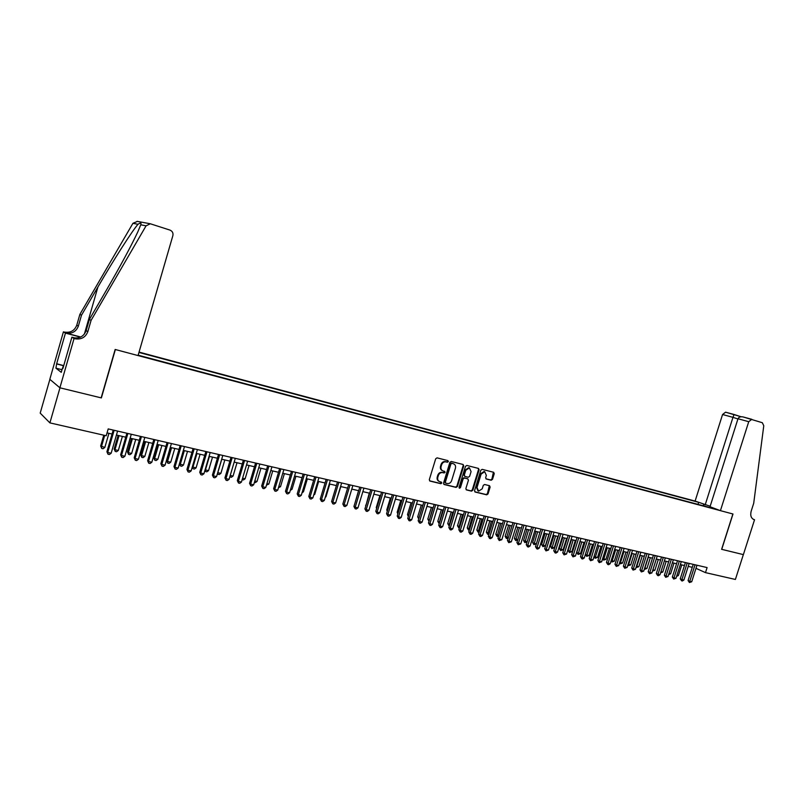<?xml version="1.0" encoding="UTF-8"?>
<svg xmlns="http://www.w3.org/2000/svg" width="804" height="804" viewBox="0 0 804 804"><rect width="100%" height="100%" fill="white"/><g stroke="black" fill="none" stroke-linecap="round" stroke-linejoin="round"><path stroke-width="1.21" d="M448.351 461.607L447.888 460.612L437.074 457.858L435.698 458.762L429.316 479.656L429.959 481.063L440.843 483.706L441.798 483.063L441.356 482.098L439.828 481.717C437.999 480.973 437.326 479.485 437.808 477.254L438.341 475.516C439.215 473.325 440.682 472.36 442.723 472.621L444.12 472.973L445.074 472.34L444.612 471.355L443.135 470.993C441.285 470.25 440.602 468.742 441.094 466.491L441.617 464.762C442.501 462.561 443.969 461.607 445.999 461.878L447.396 462.23L448.351 461.607M442.391 470.662C440.662 469.858 440.039 468.38 440.522 466.23L441.054 464.491C441.939 462.3 443.396 461.335 445.426 461.617L446.823 461.968L447.778 461.345L447.637 460.551M429.557 480.822L440.27 483.415L441.115 482.038M439.064 481.375C437.366 480.561 436.763 479.094 437.245 476.973L437.768 475.244C438.652 473.053 440.11 472.089 442.15 472.35L443.547 472.702L444.381 471.295M491.184 480.239L492.5 479.345L494.259 473.656L493.646 472.28L482.159 469.355L480.832 470.239L474.561 490.661L475.194 492.038L486.701 494.832L488.018 493.937L490.128 487.073L489.525 485.706L484.601 484.49L483.284 485.375L482.229 488.792L478.601 491.164L477.003 487.515L481.134 474.079L484.711 471.717L486.35 475.395L485.666 477.626L486.269 479.003L491.184 480.239L490.591 479.958L491.907 479.073L493.415 472.229M721.62 549.313L743.348 554.609L735.399 579.453L705.49 572.629L707.098 567.574L108.198 428.914L106.218 435.748L49.898 422.884L59.968 387.819L101.374 397.92L115.364 349.529L732.886 513.977L721.62 549.313M463.737 465.888L463.104 464.491L451.255 461.476L449.888 462.37L443.547 483.124L444.17 484.51L456.079 487.395L457.426 486.5L463.737 465.888L462.903 464.441M466.822 465.446L478.48 468.42L479.114 469.807L472.842 490.249L471.506 491.143L466.491 489.927L465.878 488.551L468.43 480.239L467.797 478.852L464.471 478.028L463.124 478.923L460.461 487.606L459.496 488.229L459.074 487.264L465.486 466.34L466.822 465.446M710.183 506.229L695.108 501.083L139.062 352.102M697.711 502.068L138.951 352.453M138.157 355.187L717.691 509.625M49.878 379.357L40.2 413.115L49.898 422.884M695.983 568.327L705.49 572.629M107.043 432.884L112.037 434.029M116.439 435.044L125.756 437.185M130.137 438.19L139.303 440.29M143.675 441.296L152.69 443.366M157.051 444.371L165.925 446.411M170.277 447.406L179.011 449.416M183.352 450.411L191.955 452.391M196.276 453.386L204.739 455.325M209.05 456.32L217.381 458.23M221.683 459.215L229.884 461.104M234.175 462.089L242.255 463.938M246.526 464.923L254.476 466.752M258.747 467.727L266.566 469.526M270.827 470.511L278.526 472.28M282.767 473.254L290.355 474.993M294.586 475.968L302.053 477.676M306.274 478.651L313.63 480.34M317.831 481.305L325.077 482.973M329.268 483.938L336.404 485.576M340.584 486.531L347.609 488.149M347.971 501.746L351.79 489.103L358.695 490.691M362.855 491.646L369.669 493.214M373.82 494.169L380.523 495.706M384.664 496.661L391.267 498.178M395.387 499.123L401.899 500.621M406.01 501.565L412.422 503.033M416.522 503.977L422.834 505.425M426.924 506.369L433.145 507.796M437.225 508.731L443.356 510.138M447.416 511.073L453.456 512.46M457.506 513.394L463.456 514.761M467.496 515.686L473.355 517.032M477.385 517.957L483.154 519.284M487.174 520.208L492.862 521.515M496.862 522.429L502.47 523.716M506.46 524.64L511.987 525.906M515.967 526.821L521.404 528.067M525.374 528.982L530.74 530.208M534.7 531.122L539.976 532.338M543.926 533.243L549.132 534.439M553.062 535.343L558.197 536.519M562.117 537.424L567.172 538.579M571.091 539.484L576.066 540.63M579.965 541.524L584.87 542.65M588.769 543.544L593.603 544.65M597.483 545.544L602.246 546.64M606.115 547.524L610.809 548.609M614.668 549.494L619.301 550.559M623.15 551.443L627.703 552.489M631.542 553.373L636.034 554.398M639.863 555.283L644.285 556.298M648.104 557.172L652.466 558.177M656.275 559.051L660.576 560.036M664.365 560.911L668.606 561.885M672.395 562.75L676.566 563.715M680.345 564.579L684.455 565.524M688.224 566.388L692.274 567.322M703.912 505.957L703.42 504.229M698.013 504.379L698.636 502.42M711.409 507.254L711.168 507.887M443.778 484.269L455.506 487.113L456.853 486.219L463.154 465.627M451.868 463.365L450.913 463.998L445.356 482.199L445.788 483.174L447.275 483.536C449.305 483.787 450.753 482.822 451.627 480.641L455.426 468.24C455.908 465.988 455.225 464.491 453.376 463.757L451.295 463.104L450.34 463.727L450.913 463.998M445.225 482.892L444.783 481.918L450.34 463.727M453.526 463.797L452.803 463.486M451.295 463.104L452.752 463.476M466.099 489.686L470.923 490.862L472.26 489.958L478.521 469.536L478.269 468.36M467.516 478.722L463.888 477.757L462.541 478.651L459.888 487.324L460.461 487.606M459.144 487.968L459.888 487.324M471.084 471.606L469.405 467.888L465.777 470.26L464.32 475.033L464.933 476.42L468.28 477.254L469.616 476.36L471.084 471.606M469.456 467.908L468.822 467.626L465.194 469.998L465.777 470.26M464.672 476.3L463.737 474.762L465.194 469.998M485.897 478.782L490.591 479.958M484.742 471.727L484.119 471.445L480.541 473.807L481.134 474.079M477.958 490.862L476.41 487.234L480.541 473.807M474.772 491.787L486.108 494.54L487.425 493.656L489.314 485.656M103.796 435.195L100.661 445.989L104.832 447.456L108.932 433.316M104.701 435.396L101.435 446.702L101.716 448.431L100.661 445.989M104.832 447.456L103.083 448.732L101.716 448.431M113.193 430.07L106.912 451.727L107.706 452.461L114.138 430.281M111.163 453.225L109.374 454.531L107.997 454.22L107.706 452.461L111.163 453.225L117.585 431.085M107.997 454.22L106.912 451.727M63.727 365.659L56.662 363.73L65.446 333.107L63.426 331.831L49.818 379.307L59.898 387.799L101.153 397.869L115.153 349.469L138.047 355.569L172.88 235.592C173.362 232.989 172.398 231.16 169.976 230.095L150.318 223.773L146.077 225.823L91.083 320.364L87.847 331.61C85.566 337.348 81.284 339.74 74.993 338.775L74.048 338.524L59.898 387.799M62.622 368.192L63.385 365.529M91.083 320.364L89.375 319.449L106.218 290.495C120.369 266.094 130.881 246.587 137.775 231.954L140.76 224.808C141.534 222.718 140.62 222.537 138.007 224.286C132.218 230.798 113.505 260.094 97.907 287.028L81.485 315.218L78.35 326.122C76.149 331.68 71.988 333.982 65.868 333.037L63.426 331.831M81.485 315.218L79.877 314.364L76.762 325.198C74.571 330.725 70.43 333.017 64.34 332.082L64.199 332.042M73.375 337.76L73.365 337.75C79.626 338.715 83.887 336.343 86.159 330.635L89.375 319.449M138.007 224.286L132.931 223.311L79.877 314.364M74.048 338.524L71.898 337.177L62.903 368.503L62.451 368.152L62.973 368.282M62.008 369.699L55.918 368.162L61.255 372.332L62.451 368.152M55.918 368.162L56.662 363.73M71.898 337.177L75.184 338.052M80.722 337.017L65.727 332.997M80.47 337.127L65.446 333.107M132.931 223.311L137.394 221.401M63.345 365.649L57.094 364.061M720.424 510.661L748.735 421.698L737.992 418.743L710.022 506.731L720.424 510.661L732.997 514.007L721.731 549.333L743.378 554.619L754.544 519.746L753.137 519.223M751.83 419.316L742.986 416.914L762.323 422.713L763.77 425.748L753.72 503.214L751.157 511.233C750.122 515.575 751.107 518.379 754.132 519.635L754.544 519.746M705.168 504.892L732.967 417.356L722.565 414.502L725.57 412.181L734.072 414.492L732.967 417.356L737.921 418.954M695.108 501.083L722.565 414.502M751.8 419.306L748.735 421.698M740.092 416.934L741.187 416.753L725.57 412.181M742.986 416.914C740.404 416.492 738.735 417.105 737.992 418.743M118.108 435.426L114.158 449.014L114.962 449.717L118.319 450.471L122.399 436.411M119.042 435.637L114.962 449.717L115.233 451.436L114.158 449.014M118.319 450.471L116.57 451.737L115.233 451.436M131.434 438.492L127.504 451.989L128.328 452.702L131.645 453.446L135.715 439.466M132.409 438.713L128.328 452.702L128.58 454.411L127.504 451.989M131.645 453.446L129.916 454.702L128.58 454.411M144.619 441.517L140.7 454.943L141.554 455.657L144.831 456.391L148.891 442.491M145.604 441.738L141.554 455.657L141.785 457.345L140.7 454.943M144.831 456.391L143.102 457.637L141.785 457.345M157.644 444.511L153.745 457.858L154.619 458.571L157.865 459.295L161.905 445.486M158.659 444.743L154.619 458.571L154.84 460.25L153.745 457.858M157.865 459.295L156.137 460.541L154.84 460.25M126.901 433.235L120.64 454.773L121.464 455.506L127.876 433.467M124.881 456.26L123.102 457.556L121.736 457.255L121.464 455.506L124.881 456.26L131.283 434.25M121.736 457.255L120.64 454.773M140.439 436.371L134.208 457.777L135.062 458.521L141.444 436.612M138.439 459.265L136.66 460.551L135.313 460.25L135.062 458.521L138.439 459.265L144.82 437.386M135.313 460.25L134.208 457.777M153.835 439.476L147.614 460.752L148.499 461.496L154.86 439.718M151.835 462.23L150.067 463.506L148.73 463.215L148.499 461.496L151.835 462.23L158.187 440.481M148.73 463.215L147.614 460.752M167.061 442.542L160.87 463.687L161.785 464.431L168.126 442.783M165.081 465.164L163.312 466.431L161.996 466.139L161.785 464.431L165.081 465.164L171.413 443.547M161.996 466.139L160.87 463.687M170.528 447.466L166.639 460.742L167.544 461.456L170.749 462.179L174.78 448.441M171.574 447.707L167.544 461.456L167.745 463.124L166.639 460.742M170.749 462.179L169.031 463.416L167.745 463.124M180.146 445.567L173.976 466.591L174.91 467.345L181.232 445.818M178.176 468.059L176.418 469.325L175.111 469.033L174.91 467.345L178.176 468.059L184.478 446.572M175.111 469.033L173.976 466.591M184.337 450.642L180.317 464.31L183.493 465.024L187.503 451.366M179.473 463.647L180.508 465.968L179.443 463.737M183.493 465.024L181.774 466.25L180.508 465.968M193.081 448.562L186.93 469.466L187.895 470.219L194.186 448.813M191.121 470.923L189.362 472.179L188.076 471.898L187.895 470.219L191.121 470.923L197.402 449.567M188.076 471.898L186.93 469.466M196.95 453.536L192.95 467.134L196.096 467.838L200.085 454.26M192.367 466.682L193.121 468.772L192.246 467.084M196.096 467.838L194.377 469.054L193.121 468.772M205.864 451.516L199.744 472.3L200.729 473.053L206.99 451.788M203.914 473.757L202.166 475.003L200.889 474.722L200.729 473.053L203.914 473.757L210.176 452.521M200.889 474.722L199.744 472.3M209.432 456.401L205.452 469.918L208.548 470.611L212.527 457.114M205.12 469.677L205.603 471.556L204.909 470.4M208.548 470.611L206.839 471.827L205.603 471.556M218.497 454.451L212.407 475.114L213.412 475.867L219.663 454.712M216.567 476.561L214.819 477.797L213.562 477.516L213.412 475.867L216.567 476.561L222.798 455.446M213.562 477.516L212.407 475.114M221.773 459.235L217.804 472.682L220.879 473.365L224.839 459.948M217.733 472.621L217.944 474.3L217.422 473.667M220.879 473.365L219.17 474.571L217.944 474.3M230.999 457.345L224.929 477.888L225.964 478.641L232.185 457.617M229.08 479.335L227.341 480.561L226.095 480.279L225.964 478.641L229.08 479.335L235.291 458.33M226.095 480.279L224.929 477.888M230.225 475.455L233.059 476.089L237.009 462.742M233.059 476.089L231.361 477.285L229.833 476.782M230.155 477.013L230.075 475.968M243.361 460.2L237.311 480.631L238.366 481.385L244.567 460.481M241.441 482.068L239.713 483.294L238.486 483.013L238.366 481.385L241.441 482.068L247.632 461.194M238.486 483.013L237.311 480.631M242.587 478.219L245.119 478.782L249.059 465.506M245.119 478.782L243.421 479.968L242.165 479.656M255.582 463.034L249.552 483.345L250.637 484.108L256.808 463.315M253.682 484.782L251.953 485.988L250.737 485.727L250.637 484.108L253.682 484.782L259.843 464.019M250.737 485.727L249.552 483.345M254.818 480.943L257.039 481.445L260.968 468.24M257.039 481.445L255.35 482.621L254.386 482.41M267.672 465.828L261.662 486.028L262.767 486.792L268.918 466.119M265.772 487.455L264.054 488.661L262.848 488.4L262.767 486.792L265.772 487.455L271.923 466.812M262.848 488.4L261.662 486.028M266.908 483.646L268.837 484.078L272.747 470.943M268.837 484.078L266.476 485.103M279.621 468.601L273.641 488.681L274.767 489.445L280.887 468.893M277.742 490.108L276.023 491.304L274.837 491.043L274.767 489.445L277.742 490.108L283.862 469.576M274.837 491.043L273.641 488.681M278.877 486.319L280.506 486.681L284.405 473.626M280.506 486.681L278.445 487.767M291.45 471.335L285.48 491.304L286.626 492.078L292.736 471.636M289.581 492.731L287.862 493.917L286.686 493.656L286.626 492.078L289.581 492.731L295.681 472.32M286.686 493.656L285.48 491.304M290.706 488.953L292.053 489.254L295.932 476.269M292.053 489.254L290.274 490.4M303.138 474.048L297.199 493.907L298.364 494.671L304.455 474.35M301.279 495.324L299.58 496.5L298.415 496.239L298.364 494.671L301.279 495.324L307.359 475.023M298.415 496.239L297.199 493.907M302.404 491.566L303.47 491.807L307.339 478.893M303.47 491.807L302.033 492.802M314.716 476.722L308.796 496.47L309.982 497.244L316.042 477.033M312.867 497.887L311.158 499.053L310.012 498.802L309.982 497.244L312.867 497.887L318.917 477.697M310.012 498.802L308.796 496.47M313.982 494.158L314.776 494.329L318.625 481.485M314.776 494.329L313.711 495.073M326.153 479.375L320.263 499.013L321.469 499.786L327.499 479.686M324.313 500.42L322.625 501.585L321.479 501.334L321.469 499.786L324.313 500.42L330.354 480.34M321.479 501.334L320.263 499.013M325.429 496.711L325.962 496.832L329.801 484.058M325.962 496.832L325.248 497.314M337.479 481.998L331.6 501.525L332.826 502.299L338.846 482.31M335.65 502.932L333.962 504.088L332.836 503.837L332.826 502.299L335.65 502.932L341.66 482.963M332.836 503.837L331.6 501.525M336.765 499.244L340.846 486.591M348.685 484.591L342.826 504.018L344.072 504.791L350.062 484.912M346.866 505.414L345.177 506.56L344.062 506.319L344.072 504.791L346.866 505.414L352.856 485.556M344.062 506.319L342.826 504.018M359.77 487.154L353.931 506.48L355.197 507.254L361.167 487.475M357.961 507.867L356.272 509.012L355.177 508.771L355.197 507.254L357.961 507.867L363.921 488.118M355.177 508.771L353.931 506.48M358.544 490.661L355.016 502.892M370.734 489.696L364.916 508.912L366.202 509.696L372.151 490.018M368.935 510.299L367.257 511.434L366.162 511.193L366.202 509.696L368.935 510.299L374.875 490.651M366.162 511.193L364.916 508.912M369.267 493.123L365.971 505.425M365.85 505.837L365.619 505.213M381.588 492.209L375.79 511.324L377.096 512.108L383.016 492.54M379.8 512.701L378.131 513.836L377.046 513.595L377.096 512.108L379.8 512.701L385.719 493.164M377.046 513.595L375.79 511.324M379.89 495.555L376.242 507.585L376.825 507.927M376.624 508.59L376.242 507.585M392.322 494.691L386.553 513.706L387.87 514.49L393.779 495.033M390.543 515.083L388.885 516.208L387.809 515.967L387.87 514.49L390.543 515.083L396.442 495.646M387.809 515.967L386.553 513.706M390.392 497.977L386.764 509.937L387.558 510.399M387.277 511.314L386.764 509.937M402.955 497.153L397.206 516.067L398.533 516.851L404.422 497.495M401.186 517.434L399.528 518.56L398.462 518.319L398.533 516.851L401.186 517.434L407.065 498.108M398.462 518.319L397.206 516.067M400.794 500.359L397.176 512.269L398.181 512.851M397.829 514.007L397.176 512.269M413.477 499.585L407.749 518.409L409.085 519.193L414.954 499.937M411.708 519.766L410.06 520.881L409.005 520.65L409.085 519.193L411.708 519.766L417.567 500.54M409.005 520.65L407.749 518.409M411.085 502.731L407.487 514.57L408.703 515.264M408.321 516.52L407.487 514.57M423.879 501.997L418.17 520.721L419.537 521.505L425.376 502.349M422.13 522.077L420.482 523.183L419.447 522.952L419.537 521.505L422.13 522.077L427.969 502.942M419.447 522.952L418.17 520.721M421.286 505.073L417.688 516.851L419.115 517.625M422.743 505.404L418.995 518.027M418.723 518.912L417.688 516.851M434.19 504.389L428.502 523.002L429.879 523.796L435.698 504.731M432.451 524.359L430.803 525.464L429.778 525.233L429.879 523.796L432.451 524.359L438.26 505.324M429.778 525.233L428.502 523.002M431.376 507.384L427.798 519.103L429.436 519.937M432.853 507.726L429.045 521.223M429.034 521.273L427.798 519.103M444.391 506.751L438.723 525.273L440.11 526.057L445.918 507.103M442.652 526.62L441.014 527.715L439.999 527.484L440.11 526.057L442.652 526.62L448.451 507.686M439.999 527.484L438.723 525.273M441.366 509.686L437.798 521.344L439.657 522.218M442.853 510.027L439.044 523.504L437.798 521.344M454.491 509.083L448.843 527.514L450.25 528.298L456.029 509.445M452.763 528.861L451.124 529.947L450.119 529.725L450.25 528.298L452.763 528.861L458.541 510.027M450.119 529.725L448.843 527.514M451.255 511.957L447.707 523.555L449.768 524.469M452.763 512.299L448.954 525.716L447.707 523.555M464.481 511.404L458.853 529.736L460.28 530.519L466.039 511.756M462.772 531.072L461.134 532.158L460.139 531.936L460.28 530.519L462.772 531.072L468.521 512.339M460.139 531.936L458.853 529.736M461.054 514.208L457.506 525.746L459.787 526.71M462.571 514.55L458.772 527.896L457.506 525.746M459.375 528.037L458.772 527.896M474.38 513.696L468.772 531.936L470.209 532.72L475.948 514.057M472.672 533.263L471.054 534.338L470.059 534.127L470.209 532.72L472.672 533.263L478.41 514.62M470.059 534.127L468.772 531.936M470.752 516.429L467.224 527.916L469.697 528.921M472.28 516.781L468.481 530.057L467.224 527.916M469.295 530.238L468.481 530.057M484.179 515.957L478.591 534.107L480.038 534.901L485.757 516.329M482.48 535.434L480.862 536.509L479.887 536.288L480.038 534.901L482.48 535.434L488.189 516.892M479.887 536.288L478.591 534.107M480.36 518.64L476.842 530.067L479.516 531.112M481.897 518.992L478.109 532.198L476.842 530.067M479.124 532.369L478.109 532.198M493.877 518.208L488.309 536.268L489.767 537.052L495.465 518.57M492.189 537.585L490.571 538.65L489.606 538.439L489.767 537.052L492.189 537.585L497.887 519.133M489.606 538.439L488.309 536.268M489.867 520.821L486.36 532.198L489.234 533.283M491.425 521.183L487.636 534.318L486.36 532.198M488.912 534.308L487.636 534.318M503.485 520.429L497.937 538.399L499.405 539.182L505.083 520.801M501.807 539.715L499.234 540.559L499.405 539.182L501.807 539.715L507.475 521.354M499.234 540.559L497.937 538.399M499.284 522.992L495.797 534.308L498.852 535.434M500.852 523.344L497.063 536.419L495.797 534.308M498.601 536.238L497.063 536.419M512.992 522.63L507.465 540.509L508.952 541.303L514.61 523.002M511.324 541.826L508.771 542.67L508.952 541.303L511.324 541.826L516.972 523.555M508.771 542.67L507.465 540.509M508.62 525.133L505.143 536.389L508.379 537.554M510.198 525.494L506.409 538.499L505.143 536.389M508.198 538.147L506.409 538.499M522.409 524.811L516.902 542.599L518.399 543.393L524.037 525.193M520.751 543.916L518.208 544.75L518.399 543.393L520.751 543.916L526.389 525.736M518.208 544.75L516.902 542.599M517.856 527.253L514.389 538.459L517.816 539.665M519.444 527.615L515.665 540.559L514.389 538.459M517.696 540.037L515.665 540.559M531.745 526.972L526.248 544.67L527.766 545.464L533.384 527.354M530.087 545.976L528.489 547.021L527.565 546.81L527.766 545.464L530.087 545.976L535.695 527.886M527.565 546.81L526.248 544.67M527.012 529.354L523.555 540.509L527.153 541.755M528.61 529.725L524.841 542.599L523.555 540.509M527.102 541.916L524.841 542.599M540.981 529.112L535.504 546.72L537.032 547.514L542.63 529.494M539.333 548.026L537.745 549.062L536.821 548.851L537.032 547.514L539.333 548.026L544.921 530.027M536.821 548.851L535.504 546.72M536.077 531.444L532.64 542.539L534.117 543.303L536.379 543.805L539.946 532.328M537.685 531.806L533.916 544.62L532.64 542.539M536.379 543.805L533.916 544.62M550.127 531.233L544.68 548.76L546.207 549.544L551.785 531.615M548.489 550.057L545.986 550.881L546.207 549.544L548.489 550.057L554.067 532.137M545.986 550.881L544.68 548.76M545.062 533.504L541.625 544.549L543.122 545.313L545.363 545.815L548.911 534.389M546.68 533.876L542.911 546.63L541.625 544.549M545.363 545.815L542.911 546.63M559.192 533.323L553.755 550.77L555.303 551.564L560.86 533.715M557.554 552.057L555.976 553.082L555.072 552.881L555.303 551.564L557.554 552.057L563.112 534.238M555.072 552.881L553.755 550.77M553.956 535.544L550.539 546.539L552.046 547.303L554.257 547.805L557.805 536.429M555.584 535.926L551.825 548.609L550.539 546.539M554.257 547.805L551.825 548.609M568.167 535.404L562.75 552.76L564.307 553.554L569.845 535.796M566.539 554.046L564.066 554.871L564.307 553.554L566.539 554.046L572.076 536.308M564.066 554.871L562.75 552.76M562.77 537.574L559.363 548.509L560.88 549.283L563.071 549.775L566.609 538.449M564.408 537.946L560.659 550.569L559.363 548.509M563.071 549.775L560.659 550.569M577.051 537.464L571.654 554.74L573.222 555.524L578.739 537.856M575.443 556.016L572.981 556.84L573.222 555.524L575.443 556.016L580.95 538.368M572.981 556.84L571.654 554.74M571.503 539.574L568.106 550.469L569.634 551.232L571.805 551.725L575.322 540.459M573.151 539.956L569.403 552.519L568.106 550.469M571.805 551.725L569.403 552.519M585.855 539.504L580.478 556.69L582.056 557.484L587.563 539.896M584.257 557.966L582.689 558.981L581.805 558.78L582.056 557.484L584.257 557.966L589.754 540.399M581.805 558.78L580.478 556.69M580.156 541.564L576.769 552.408L578.307 553.172L580.458 553.654L583.965 542.439M581.815 541.946L578.066 554.448L576.769 552.408M580.458 553.654L578.066 554.448M594.578 541.524L589.221 558.629L590.809 559.423L596.287 541.916M592.98 559.906L590.548 560.71L590.809 559.423L592.98 559.906L598.457 542.419M590.548 560.71L589.221 558.629M590.397 543.916L586.9 555.092L589.041 555.564L592.528 544.409M585.392 554.338L586.9 555.092L586.649 556.358L585.372 554.378M589.041 555.564L586.649 556.358M603.221 543.524L597.885 560.549L599.482 561.343L604.94 543.916M601.633 561.815L599.211 562.629L599.482 561.343L601.633 561.815L607.09 544.419M599.211 562.629L597.885 560.549M598.9 545.876L595.412 556.991L597.533 557.463L601.01 546.358M594.096 556.338L595.412 556.991L595.161 558.257L594.015 556.609M597.533 557.463L595.161 558.257M611.784 545.504L606.467 562.448L608.065 563.242L613.512 545.906M610.206 563.715L608.648 564.709L607.794 564.519L608.065 563.242L610.206 563.715L615.643 546.398M607.794 564.519L606.467 562.448M607.321 547.805L603.854 558.87L605.945 559.343L609.422 548.288M602.729 558.328L603.854 558.87L603.593 560.127L602.568 558.83M605.945 559.343L603.593 560.127M620.266 547.464L614.97 564.338L616.578 565.132L622.005 547.866M618.688 565.594L616.296 566.398L616.578 565.132L618.688 565.594L624.115 548.358M616.296 566.398L614.97 564.338M615.673 549.725L612.216 560.74L614.286 561.202L617.753 550.197M611.281 560.287L612.216 560.74L611.944 561.986L611.05 561.011M614.286 561.202L611.944 561.986M628.668 549.413L623.391 566.207L625.009 566.991L630.416 549.815M627.1 567.463L624.728 568.257L625.009 566.991L627.1 567.463L632.507 550.298M624.728 568.257L623.391 566.207M623.944 551.624L620.497 562.589L622.557 563.051L626.004 552.097M619.753 562.227L620.497 562.589L620.226 563.835L619.452 563.182M622.557 563.051L620.226 563.835M636.999 551.343L631.733 568.056L633.361 568.84L638.748 551.745M635.441 569.302L633.07 570.096L633.361 568.84L635.441 569.302L640.828 552.227M633.07 570.096L631.733 568.056M632.145 553.504L628.708 564.428L630.748 564.88L634.185 553.976M628.145 564.157L628.708 564.428L628.426 565.654L627.783 565.323M630.748 564.88L628.426 565.654M645.25 553.252L640.004 569.885L641.642 570.679L647.009 553.665M643.702 571.131L641.341 571.925L641.642 570.679L643.702 571.131L649.069 554.137M641.341 571.925L640.004 569.885M640.275 555.373L636.848 566.237L638.868 566.689L642.295 555.835M636.466 566.056L636.557 567.463L636.095 567.242M638.868 566.689L636.557 567.463M653.431 555.142L648.195 571.704L649.843 572.488L655.2 555.554M651.883 572.94L649.542 573.734L649.843 572.488L651.883 572.94L657.23 556.026M649.542 573.734L648.195 571.704M648.325 557.222L644.909 568.046L646.918 568.488L650.325 557.685M644.707 567.946L644.336 569.121M646.918 568.488L644.617 569.262M661.531 557.021L656.315 573.503L657.973 574.297L663.31 557.433M659.994 574.739L658.466 575.704L657.662 575.523L657.973 574.297L659.994 574.739L665.32 557.896M657.662 575.523L656.315 573.503M656.305 559.061L652.898 569.825L654.888 570.267L658.295 559.514M652.868 569.815L652.496 570.991M654.888 570.267L652.597 571.041M669.561 558.88L664.365 575.282L666.024 576.076L671.34 559.293M668.024 576.518L665.702 577.302L666.024 576.076L668.024 576.518L673.34 559.755M665.702 577.302L664.365 575.282M660.978 571.634L662.797 572.036L666.184 561.323M662.797 572.036L660.597 572.82M677.521 560.72L672.335 577.051L674.003 577.845L679.31 561.142M675.993 578.287L673.682 579.061L674.003 577.845L675.993 578.287L681.289 561.594M673.682 579.061L672.335 577.051M669.008 573.423L670.626 573.785L674.003 563.122M670.626 573.785L668.637 574.609M685.4 562.549L680.244 578.8L681.923 579.594L687.199 562.961M683.882 580.026L682.375 580.98L681.591 580.8L681.923 579.594L683.882 580.026L689.159 563.423M681.591 580.8L680.244 578.8M676.968 575.202L678.395 575.513L681.762 564.91M678.395 575.513L676.596 576.378M693.219 564.358L688.073 580.538L689.762 581.332L695.028 564.78M691.711 581.764L689.42 582.528L689.762 581.332L691.711 581.764L696.967 565.222M689.42 582.528L688.073 580.538M445.426 461.617L445.999 461.878M441.054 464.491L441.617 464.762M440.522 466.23L441.094 466.491M443.547 472.702L444.12 472.973M442.15 472.35L442.723 472.621M437.768 475.244L438.341 475.516M437.245 476.973L437.808 477.254M440.27 483.415L440.843 483.706M446.823 461.968L447.396 462.23M456.853 486.219L457.426 486.5M455.506 487.113L456.079 487.395M444.783 481.918L445.356 482.199M478.521 469.536L479.114 469.807M472.26 489.958L472.842 490.249M470.923 490.862L471.506 491.143M463.888 477.757L464.471 478.028M462.541 478.651L463.124 478.923M463.737 474.762L464.32 475.033M476.41 487.234L477.003 487.515M489.535 486.792L490.128 487.073M487.425 493.656L488.018 493.937M486.108 494.54L486.701 494.832M493.656 473.385L494.259 473.656M491.907 479.073L492.5 479.345M78.35 326.122L76.762 325.198M86.159 330.635L87.847 331.61M146.077 225.823L140.76 224.808M73.224 337.72L74.852 338.735M97.907 287.028L84.37 334.102M753.408 519.364L754.132 519.635M468.822 467.626L469.405 467.888M484.119 471.445L484.711 471.717M73.365 337.75L74.993 338.775M65.868 333.037L64.34 332.082M150.318 223.773L137.032 221.331M740.303 416.522L734.062 414.492"/></g></svg>
